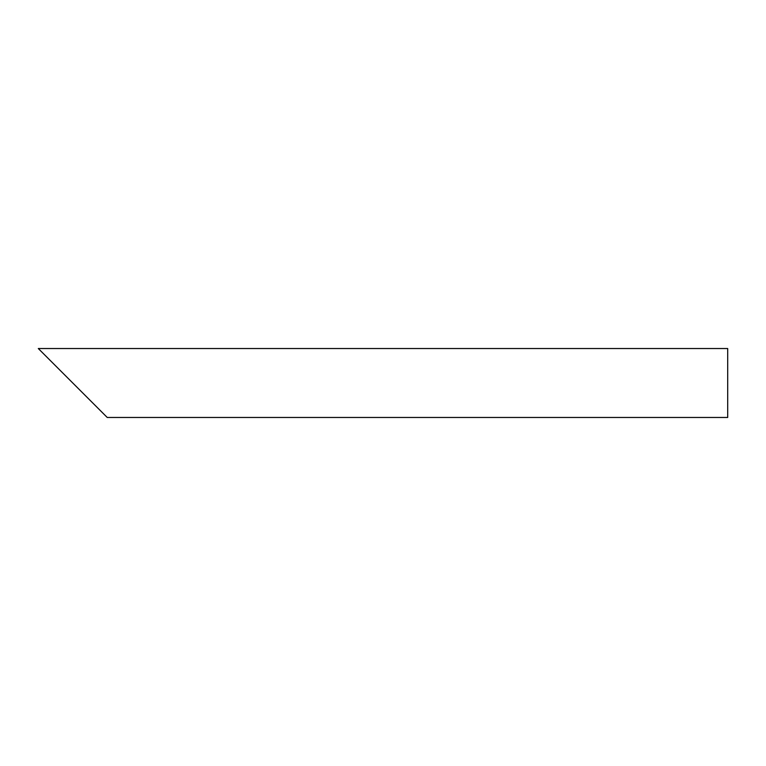 <?xml version="1.0" encoding="UTF-8"?>
<svg xmlns="http://www.w3.org/2000/svg" width="766" height="766" viewBox="0 0 766 766"><rect width="100%" height="100%" fill="white"/><g stroke="black" fill="none" stroke-linecap="round" stroke-linejoin="round"><path stroke-width="1.15" d="M72.77 383L38.3 348.53L727.7 348.53L727.7 417.47L107.24 417.47L48.21 358.44"/></g></svg>
